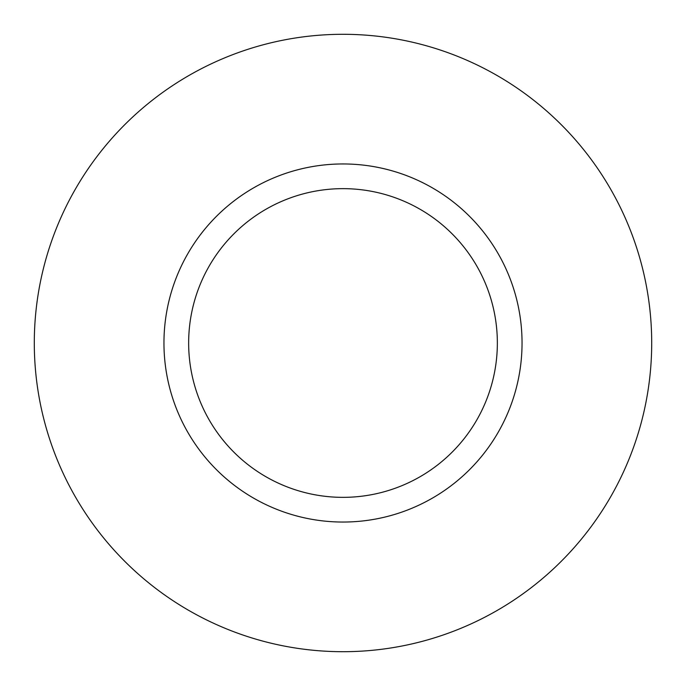 <?xml version="1.0" encoding="UTF-8"?>
<svg xmlns="http://www.w3.org/2000/svg" width="686" height="686" viewBox="0 0 686 686"><rect width="100%" height="100%" fill="white"/><g stroke="black" fill="none" stroke-linecap="round" stroke-linejoin="round"><path stroke-width="1.03" d="M497.35 343A154.35 154.35 0 0 0 343 188.65A154.35 154.35 0 0 0 188.65 343A154.35 154.35 0 0 0 343 497.35A154.35 154.35 0 0 0 497.35 343M651.7 343A308.7 308.7 0 0 0 343 34.3A308.7 308.7 0 0 0 34.3 343A308.7 308.7 0 0 0 343 651.7A308.7 308.7 0 0 0 651.7 343M522.046 343A179.046 179.046 0 0 1 343 522.046A179.046 179.046 0 0 1 163.954 343A179.046 179.046 0 0 1 343 163.954A179.046 179.046 0 0 1 522.046 343"/></g></svg>
